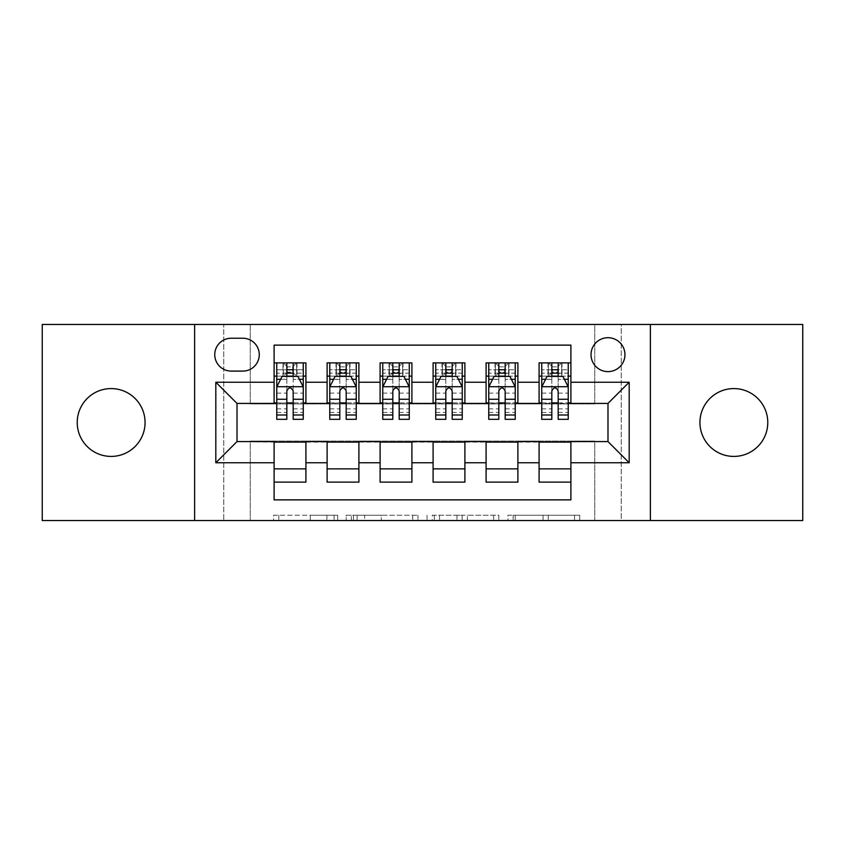 <?xml version="1.0" encoding="UTF-8"?>
<svg xmlns="http://www.w3.org/2000/svg" width="845" height="845" viewBox="0 0 845 845"><rect width="100%" height="100%" fill="white"/><g stroke="black" fill="none" stroke-linecap="round" stroke-linejoin="round"><path stroke-width="0.63" stroke-dasharray="4.22 3.17" d="M337.704 520.541L278.797 520.541L337.704 520.541L337.704 515.239L310.263 515.239L310.263 520.541L310.263 515.239L337.704 515.239L337.704 520.541L337.704 515.239L310.263 515.239L310.263 520.541L310.263 515.239L337.704 515.239L278.797 515.239L337.704 515.239M733.851 456.416A33.916 33.916 0 0 1 699.935 422.5A33.916 33.916 0 0 1 733.851 388.584A33.916 33.916 0 0 1 767.778 422.5A33.916 33.916 0 0 1 733.851 456.416M111.149 456.416A33.916 33.916 0 0 1 77.222 422.5A33.916 33.916 0 0 1 111.149 388.584A33.916 33.916 0 0 1 145.065 422.5A33.916 33.916 0 0 1 111.149 456.416M607.988 337.704A16.963 16.963 0 0 0 591.025 354.668A16.963 16.963 0 0 0 607.988 371.62A16.963 16.963 0 0 0 624.951 354.668A16.963 16.963 0 0 0 607.988 337.704M574.526 520.541L513.147 520.541L574.526 520.541L574.526 515.239L548.257 515.239L579.733 515.239L579.733 520.541L579.733 515.239L513.147 515.239L579.733 515.239L579.733 520.541L579.733 515.239L574.526 515.239L574.526 520.541M543.06 520.541L515.228 520.541L543.06 520.541L543.06 515.239L548.257 515.239L543.06 515.239L543.06 520.541L543.06 515.239L515.228 515.239L515.228 520.541L515.228 515.239L543.06 515.239L543.06 520.541M507.94 520.541L513.147 520.541L507.94 520.541L507.94 515.239L513.147 515.239L507.94 515.239L507.94 520.541M273.59 520.541L278.797 520.541L273.59 520.541L273.59 515.239L278.797 515.239L273.59 515.239L273.59 520.541M594.743 520.541L621.233 520.541L621.233 324.459L802.75 324.459L802.75 520.541L621.233 520.541L621.233 324.459L594.743 324.459L594.743 403.952L250.257 403.952L250.257 324.459L594.743 324.459L594.743 403.952L250.257 403.952L250.257 324.459L223.767 324.459L223.767 520.541L42.25 520.541L42.25 324.459L223.767 324.459L223.767 520.541L250.257 520.541L250.257 441.048L594.743 441.048L594.743 520.541L250.257 520.541L250.257 441.048L594.743 441.048L594.743 520.541M417.948 520.541L412.751 520.541L417.948 520.541L417.948 515.239L417.948 520.541M351.362 520.541L412.751 520.541L346.165 520.541L351.362 520.541L351.362 515.239L417.948 515.239L346.165 515.239L346.165 520.541L346.165 515.239L351.362 515.239L351.362 520.541M432.249 520.541L498.835 520.541L427.052 520.541L432.249 520.541L432.249 515.239L498.835 515.239L498.835 520.541L498.835 515.239L467.369 515.239L467.369 520.541M539.089 362.875L570.893 362.875L570.893 376.131L539.089 376.131L539.089 362.875M486.097 362.875L517.89 362.875L517.89 376.131L486.097 376.131L486.097 362.875M433.094 362.875L464.898 362.875L464.898 376.131L433.094 376.131L433.094 362.875M380.102 362.875L411.906 362.875L411.906 376.131L380.102 376.131L380.102 362.875M327.11 362.875L358.903 362.875L358.903 376.131L327.11 376.131L327.11 362.875M274.107 482.125L274.107 468.869L305.911 468.869L305.911 482.125L274.107 482.125L274.107 499.87L570.893 499.87L570.893 482.125L539.089 482.125L539.089 468.869L570.893 468.869L570.893 482.125M358.903 482.125L327.11 482.125L327.11 468.869L358.903 468.869L358.903 482.125M411.906 482.125L380.102 482.125L380.102 468.869L411.906 468.869L411.906 482.125M464.898 482.125L433.094 482.125L433.094 468.869L464.898 468.869L464.898 482.125M517.89 482.125L486.097 482.125L486.097 468.869L517.89 468.869L517.89 482.125M539.089 468.869L539.089 442.104L607.988 441.576L607.988 403.424L517.89 403.424L517.89 376.131M517.89 402.896L464.898 403.424L464.898 376.131M464.898 402.896L411.906 403.424L411.906 376.131M411.906 402.896L358.903 403.424L358.903 376.131M274.107 362.875L305.911 362.875L305.911 376.131L274.107 376.131L274.107 345.13L570.893 345.13L570.893 362.875M486.097 468.869L486.097 442.104L539.089 442.104M433.094 468.869L433.094 442.104L486.097 442.104M380.102 468.869L380.102 442.104L433.094 442.104M327.11 468.869L327.11 442.104L380.102 442.104M358.903 402.896L305.911 403.424L305.911 376.131M274.107 468.869L274.107 442.104L327.11 442.104M305.911 402.896L237.012 403.424L237.012 441.576L274.107 442.104M293.183 376.131L286.825 376.131M274.107 402.896L274.107 376.131M276.759 402.896L286.825 402.896M293.183 402.896L303.26 402.896M305.911 468.869L305.911 442.104M329.761 402.896L339.827 402.896M346.186 402.896L356.252 402.896M346.186 376.131L339.827 376.131M327.11 402.896L327.11 376.131M358.903 468.869L358.903 442.104M411.906 468.869L411.906 442.104M380.102 402.896L380.102 376.131M399.178 376.131L392.819 376.131M382.753 402.896L392.819 402.896M399.178 402.896L409.255 402.896M464.898 468.869L464.898 442.104M433.094 402.896L433.094 376.131M452.181 376.131L445.822 376.131M435.745 402.896L445.822 402.896M452.181 402.896L462.247 402.896M517.89 468.869L517.89 442.104M486.097 402.896L486.097 376.131M505.173 376.131L498.814 376.131M488.748 402.896L498.814 402.896M505.173 402.896L515.239 402.896M570.893 468.869L570.893 442.104M539.089 402.896L539.089 376.131M570.893 402.896L570.893 376.131M558.175 376.131L551.817 376.131M541.74 402.896L551.817 402.896M558.175 402.896L568.241 402.896M231.181 338.232A16.425 16.425 0 0 0 214.757 354.668A16.425 16.425 0 0 0 231.181 371.092L242.842 371.092A16.425 16.425 0 0 0 259.267 354.668A16.425 16.425 0 0 0 242.842 338.232L231.181 338.232M194.614 520.541L194.614 324.459M650.386 324.459L650.386 520.541M357.086 520.541L364.628 520.541L357.086 520.541L357.086 515.239L353.442 515.239L353.442 520.541L353.442 515.239L364.628 515.239L357.086 515.239L357.086 520.541M364.628 520.541L381.275 520.541L364.628 520.541L364.628 515.239L381.275 515.239L381.275 520.541L381.275 515.239L364.628 515.239L364.628 520.541M432.249 515.239L462.162 515.239L462.162 520.541L462.162 515.239L456.965 515.239L462.162 515.239L462.162 520.541L462.162 515.239L467.369 515.239M434.33 515.239L434.33 520.541L434.33 515.239M427.052 515.239L427.052 520.541L427.052 515.239M286.825 362.875L276.759 362.875L276.759 376.131L276.759 369.772L286.825 369.772L286.825 362.875L303.26 362.875L303.26 376.131L303.26 373.141L293.183 373.141M276.759 386.989L276.759 412.434L276.759 386.989L282.061 376.395L297.958 376.395L303.26 386.989L303.26 412.434L303.26 386.989M276.759 419.321L276.759 369.772L303.26 369.772L303.26 373.141M303.26 419.321L303.26 369.772L293.183 369.772L293.183 362.875L293.183 419.321M276.759 376.131L296.637 376.131L296.637 362.875L303.26 362.875M292.655 366.857L292.655 372.149L287.363 372.149L287.363 366.857L292.655 366.857L296.637 362.875L296.637 376.131L296.637 362.875L283.381 362.875L283.381 376.131L283.001 362.875L283.001 376.131M276.759 362.875L283.001 362.875M286.825 369.772L286.825 379.416L276.759 379.416M280.603 379.31L286.825 379.31L286.825 376.395M293.183 376.395L293.183 379.31L299.415 379.31M286.825 419.321L286.825 379.416M286.825 379.31L286.825 390.971C288.948 386.957 291.06 386.957 293.183 390.971L293.183 379.31M292.655 372.149L296.637 376.131L303.26 376.131M287.363 372.149L283.381 376.131M287.363 366.857L283.381 362.875M339.827 419.321L339.827 362.875L356.252 362.875L356.252 376.131L356.252 373.141L346.186 373.141M329.761 386.989L329.761 412.434L329.761 386.989L335.053 376.395L350.95 376.395L356.252 386.989L356.252 412.434L356.252 386.989M339.827 373.141L329.761 373.141L329.761 376.131L329.761 362.875L336.384 362.875L336.384 376.131L356.252 376.131M329.761 373.141L329.761 419.321M356.252 419.321L356.252 373.141M340.355 366.857L345.658 366.857L345.658 372.149L340.355 372.149L340.355 366.857L336.384 362.875L349.629 362.875L349.629 376.131L349.629 362.875L356.252 362.875L346.186 362.875L346.186 369.772L346.186 362.875M346.186 369.772L329.761 369.772L356.252 369.772L346.186 369.772L346.186 419.321M333.595 379.31L339.827 379.31L339.827 376.395M329.761 362.875L339.827 362.875L329.761 362.875M346.186 376.395L346.186 379.31L352.418 379.31M339.827 379.31L339.827 390.971C341.94 386.957 344.063 386.957 346.186 390.971L346.186 379.31M329.761 376.131L336.384 376.131L336.384 362.875M345.658 366.857L349.629 362.875L349.629 376.131L345.658 372.149M340.355 372.149L336.384 376.131M392.819 419.321L392.819 362.875L409.255 362.875L409.255 376.131L409.255 373.141L399.178 373.141M382.753 386.989L382.753 412.434L382.753 386.989L388.056 376.395L403.952 376.395L409.255 386.989L409.255 412.434L409.255 386.989M392.819 373.141L382.753 373.141L382.753 376.131L382.753 362.875L389.376 362.875L389.376 376.131L409.255 376.131M382.753 373.141L382.753 419.321M409.255 419.321L409.255 373.141M393.347 366.857L398.65 366.857L398.65 372.149L393.347 372.149L393.347 366.857L389.376 362.875L402.621 362.875L402.621 376.131L402.621 362.875L409.255 362.875L399.178 362.875L399.178 369.772L399.178 362.875M399.178 369.772L382.753 369.772L409.255 369.772L399.178 369.772L399.178 419.321M386.598 379.31L392.819 379.31L392.819 376.395M382.753 362.875L392.819 362.875L382.753 362.875M399.178 376.395L399.178 379.31L405.41 379.31M392.819 379.31L392.819 390.971C394.932 386.957 397.055 386.957 399.178 390.971L399.178 379.31M382.753 376.131L389.376 376.131L389.376 362.875M398.65 366.857L402.621 362.875L402.621 376.131L398.65 372.149M393.347 372.149L389.376 376.131M445.822 419.321L445.822 362.875L462.247 362.875L462.247 376.131L462.247 373.141L452.181 373.141M435.745 386.989L435.745 412.434L435.745 386.989L441.048 376.395L456.944 376.395L462.247 386.989L462.247 412.434L462.247 386.989M445.822 373.141L435.745 373.141L435.745 376.131L435.745 362.875L442.379 362.875L442.379 376.131L462.247 376.131M435.745 373.141L435.745 419.321M462.247 419.321L462.247 373.141M446.35 366.857L451.652 366.857L451.652 372.149L446.35 372.149L446.35 366.857L442.379 362.875L455.624 362.875L455.624 376.131L455.624 362.875L462.247 362.875L452.181 362.875L452.181 369.772L452.181 362.875M452.181 369.772L435.745 369.772L462.247 369.772L452.181 369.772L452.181 419.321M439.59 379.31L445.822 379.31L445.822 376.395M435.745 362.875L445.822 362.875L435.745 362.875M452.181 376.395L452.181 379.31L458.402 379.31M445.822 379.31L445.822 390.971C447.934 386.957 450.058 386.957 452.181 390.971L452.181 379.31M435.745 376.131L442.379 376.131L442.379 362.875M451.652 366.857L455.624 362.875L455.624 376.131L451.652 372.149M446.35 372.149L442.379 376.131M498.814 419.321L498.814 362.875L515.239 362.875L515.239 376.131L515.239 373.141L505.173 373.141M488.748 386.989L488.748 412.434L488.748 386.989L494.05 376.395L509.947 376.395L515.239 386.989L515.239 412.434L515.239 386.989M498.814 373.141L488.748 373.141L488.748 376.131L488.748 362.875L495.371 362.875L495.371 376.131L515.239 376.131M488.748 373.141L488.748 419.321M515.239 419.321L515.239 373.141M499.342 366.857L504.645 366.857L504.645 372.149L499.342 372.149L499.342 366.857L495.371 362.875L508.616 362.875L508.616 376.131L508.616 362.875L515.239 362.875L505.173 362.875L505.173 369.772L505.173 362.875M505.173 369.772L488.748 369.772L515.239 369.772L505.173 369.772L505.173 419.321M492.582 379.31L498.814 379.31L498.814 376.395M488.748 362.875L498.814 362.875L488.748 362.875M505.173 376.395L505.173 379.31L511.405 379.31M498.814 379.31L498.814 390.971C500.927 386.957 503.05 386.957 505.173 390.971L505.173 379.31M488.748 376.131L495.371 376.131L495.371 362.875M504.645 366.857L508.616 362.875L508.616 376.131L504.645 372.149M499.342 372.149L495.371 376.131M551.817 419.321L551.817 362.875L568.241 362.875L568.241 376.131L568.241 373.141L558.175 373.141M541.74 386.989L541.74 412.434L541.74 386.989L547.042 376.395L562.939 376.395L568.241 386.989L568.241 412.434L568.241 386.989M551.817 373.141L541.74 373.141L541.74 376.131L541.74 362.875L548.363 362.875L548.363 376.131L568.241 376.131M541.74 373.141L541.74 419.321M568.241 419.321L568.241 373.141M552.345 366.857L557.637 366.857L557.637 372.149L552.345 372.149L552.345 366.857L548.363 362.875L561.619 362.875L561.619 376.131L561.619 362.875L568.241 362.875L558.175 362.875L558.175 369.772L558.175 362.875M558.175 369.772L541.74 369.772L568.241 369.772L558.175 369.772L558.175 419.321M545.585 379.31L551.817 379.31L551.817 376.395M541.74 362.875L551.817 362.875L541.74 362.875M558.175 376.395L558.175 379.31L564.397 379.31M551.817 379.31L551.817 390.971C553.929 386.957 556.042 386.957 558.175 390.971L558.175 379.31M541.74 376.131L548.363 376.131L548.363 362.875M557.637 366.857L561.619 362.875L561.619 376.131L557.637 372.149M552.345 372.149L548.363 376.131M334.071 515.239L334.071 520.541L334.071 515.239M326.909 515.239L326.909 520.541L326.909 515.239M278.797 515.239L278.797 520.541L278.797 515.239M412.751 515.239L412.751 520.541L412.751 515.239M493.638 515.239L493.638 520.541L493.638 515.239M456.965 515.239L456.965 520.541L456.965 515.239M439.537 515.239L439.537 520.541L439.537 515.239M548.257 515.239L548.257 520.541L548.257 515.239M513.147 515.239L513.147 520.541L513.147 515.239M276.896 386.725L303.123 386.725M303.26 379.416L293.183 379.416M276.759 408.843L286.825 408.843M293.183 408.843L303.26 408.843M276.759 393.115L286.825 393.115M293.183 393.115L303.26 393.115M286.825 373.141L276.759 373.141M297.017 362.875L297.017 376.131M329.888 386.725L356.125 386.725M339.827 379.416L329.761 379.416M356.252 379.416L346.186 379.416M329.761 408.843L339.827 408.843M346.186 408.843L356.252 408.843M329.761 393.115L339.827 393.115M346.186 393.115L356.252 393.115M335.993 362.875L335.993 376.131M350.01 362.875L350.01 376.131M382.88 386.725L409.117 386.725M392.819 379.416L382.753 379.416M409.255 379.416L399.178 379.416M382.753 408.843L392.819 408.843M399.178 408.843L409.255 408.843M382.753 393.115L392.819 393.115M399.178 393.115L409.255 393.115M388.996 362.875L388.996 376.131M403.012 362.875L403.012 376.131M435.883 386.725L462.12 386.725M445.822 379.416L435.745 379.416M462.247 379.416L452.181 379.416M435.745 408.843L445.822 408.843M452.181 408.843L462.247 408.843M435.745 393.115L445.822 393.115M452.181 393.115L462.247 393.115M441.988 362.875L441.988 376.131M456.004 362.875L456.004 376.131M488.875 386.725L515.112 386.725M498.814 379.416L488.748 379.416M515.239 379.416L505.173 379.416M488.748 408.843L498.814 408.843M505.173 408.843L515.239 408.843M488.748 393.115L498.814 393.115M505.173 393.115L515.239 393.115M494.99 362.875L494.99 376.131M509.007 362.875L509.007 376.131M541.877 386.725L568.104 386.725M551.817 379.416L541.74 379.416M568.241 379.416L558.175 379.416M541.74 408.843L551.817 408.843M558.175 408.843L568.241 408.843M541.74 393.115L551.817 393.115M558.175 393.115L568.241 393.115M547.982 362.875L547.982 376.131M561.999 362.875L561.999 376.131M276.759 412.434L286.825 412.434M293.183 412.434L303.26 412.434M329.761 412.434L339.827 412.434M346.186 412.434L356.252 412.434M382.753 412.434L392.819 412.434M399.178 412.434L409.255 412.434M435.745 412.434L445.822 412.434M452.181 412.434L462.247 412.434M488.748 412.434L498.814 412.434M505.173 412.434L515.239 412.434M541.74 412.434L551.817 412.434M558.175 412.434L568.241 412.434"/><path stroke-width="1.27" d="M733.851 388.584A33.916 33.916 0 0 0 699.935 422.5A33.916 33.916 0 0 0 733.851 456.416A33.916 33.916 0 0 0 767.778 422.5A33.916 33.916 0 0 0 733.851 388.584M111.149 388.584A33.916 33.916 0 0 0 77.222 422.5A33.916 33.916 0 0 0 111.149 456.416A33.916 33.916 0 0 0 145.065 422.5A33.916 33.916 0 0 0 111.149 388.584M607.988 337.704A16.963 16.963 0 0 0 591.025 354.668A16.963 16.963 0 0 0 607.988 371.62A16.963 16.963 0 0 0 624.951 354.668A16.963 16.963 0 0 0 607.988 337.704M650.386 520.541L802.75 520.541L802.75 324.459L650.386 324.459L650.386 520.541L194.614 520.541L194.614 324.459L42.25 324.459L42.25 520.541L194.614 520.541M570.893 362.875L539.089 362.875L539.089 382.225L517.89 382.225L517.89 403.424L539.089 403.424L539.089 382.225M517.89 382.225L517.89 362.875L486.097 362.875L486.097 382.225L464.898 382.225L464.898 403.424L486.097 403.424L486.097 382.225M464.898 382.225L464.898 362.875L433.094 362.875L433.094 382.225L411.906 382.225L411.906 403.424L433.094 403.424L433.094 382.225M411.906 382.225L411.906 362.875L380.102 362.875L380.102 382.225L358.903 382.225L358.903 403.424L380.102 403.424L380.102 382.225M358.903 382.225L358.903 362.875L327.11 362.875L327.11 403.424L305.911 403.424L305.911 362.875L274.107 362.875M274.107 482.125L305.911 482.125L305.911 441.576L327.11 441.576L327.11 482.125L358.903 482.125L358.903 441.576L380.102 441.576L380.102 462.775L358.903 462.775M380.102 462.775L380.102 482.125L411.906 482.125L411.906 441.576L433.094 441.576L433.094 462.775L411.906 462.775M433.094 462.775L433.094 482.125L464.898 482.125L464.898 441.576L486.097 441.576L486.097 462.775L464.898 462.775M486.097 462.775L486.097 482.125L517.89 482.125L517.89 441.576L539.089 441.576L539.089 462.775L517.89 462.775M231.181 371.092L242.842 371.092A16.425 16.425 0 0 0 259.267 354.668A16.425 16.425 0 0 0 242.842 338.232L231.181 338.232A16.425 16.425 0 0 0 214.757 354.668A16.425 16.425 0 0 0 231.181 371.092M650.386 324.459L194.614 324.459M570.893 382.225L570.893 345.13L274.107 345.13L274.107 403.424L237.012 403.424L237.012 441.576L274.107 441.576L274.107 499.87L570.893 499.87L570.893 441.576L607.988 441.576L607.988 403.424L570.893 403.424L570.893 382.225L629.187 382.225L629.187 462.775L570.893 462.775M274.107 462.775L215.813 462.775L215.813 382.225L274.107 382.225M539.089 462.775L539.089 482.125L570.893 482.125M274.107 376.131L276.759 376.131M286.825 376.131L293.183 376.131M303.26 376.131L305.911 376.131M274.107 402.896L276.759 402.896M286.825 402.896L293.183 402.896M303.26 402.896L305.911 402.896M274.107 442.104L305.911 442.104M274.107 468.869L305.911 468.869M327.11 402.896L329.761 402.896M339.827 402.896L346.186 402.896M356.252 402.896L358.903 402.896M327.11 376.131L329.761 376.131M339.827 376.131L346.186 376.131M356.252 376.131L358.903 376.131M327.11 442.104L358.903 442.104M327.11 468.869L358.903 468.869M380.102 442.104L411.906 442.104M380.102 468.869L411.906 468.869M380.102 376.131L382.753 376.131M392.819 376.131L399.178 376.131M409.255 376.131L411.906 376.131M380.102 402.896L382.753 402.896M392.819 402.896L399.178 402.896M409.255 402.896L411.906 402.896M433.094 442.104L464.898 442.104M433.094 468.869L464.898 468.869M433.094 376.131L435.745 376.131M445.822 376.131L452.181 376.131M462.247 376.131L464.898 376.131M433.094 402.896L435.745 402.896M445.822 402.896L452.181 402.896M462.247 402.896L464.898 402.896M486.097 442.104L517.89 442.104M486.097 468.869L517.89 468.869M486.097 376.131L488.748 376.131M498.814 376.131L505.173 376.131M515.239 376.131L517.89 376.131M486.097 402.896L488.748 402.896M498.814 402.896L505.173 402.896M515.239 402.896L517.89 402.896M539.089 442.104L570.893 442.104M539.089 468.869L570.893 468.869M539.089 376.131L541.74 376.131M551.817 376.131L558.175 376.131M568.241 376.131L570.893 376.131M539.089 402.896L541.74 402.896M551.817 402.896L558.175 402.896M568.241 402.896L570.893 402.896M237.012 403.424L215.813 382.225M237.012 441.576L215.813 462.775M629.187 382.225L607.988 403.424M629.187 462.775L607.988 441.576M293.183 369.772L286.825 369.772M303.26 415.001L293.183 415.001L293.183 419.321L303.26 419.321L303.26 386.989L297.958 376.395L282.061 376.395L276.759 386.989L276.759 419.321L286.825 419.321L286.825 415.001L276.759 415.001M276.759 386.989L276.759 362.875M303.26 386.989L303.26 362.875M286.825 376.395L286.825 362.875M293.183 362.875L293.183 376.395M293.183 415.001L293.183 390.971C291.071 386.883 288.948 386.883 286.825 390.971L286.825 415.001M346.186 369.772L339.827 369.772M356.252 415.001L346.186 415.001L346.186 419.321L356.252 419.321L356.252 386.989L350.95 376.395L335.053 376.395L329.761 386.989L329.761 419.321L339.827 419.321L339.827 415.001L329.761 415.001M329.761 386.989L329.761 362.875M356.252 386.989L356.252 362.875M339.827 376.395L339.827 362.875M346.186 362.875L346.186 376.395M346.186 415.001L346.186 390.971C344.063 386.883 341.95 386.883 339.827 390.971L339.827 415.001M399.178 369.772L392.819 369.772M409.255 415.001L399.178 415.001L399.178 419.321L409.255 419.321L409.255 386.989L403.952 376.395L388.056 376.395L382.753 386.989L382.753 419.321L392.819 419.321L392.819 415.001L382.753 415.001M382.753 386.989L382.753 362.875M409.255 386.989L409.255 362.875M392.819 376.395L392.819 362.875M399.178 362.875L399.178 376.395M399.178 415.001L399.178 390.971C397.065 386.883 394.942 386.883 392.819 390.971L392.819 415.001M452.181 369.772L445.822 369.772M462.247 415.001L452.181 415.001L452.181 419.321L462.247 419.321L462.247 386.989L456.944 376.395L441.048 376.395L435.745 386.989L435.745 419.321L445.822 419.321L445.822 415.001L435.745 415.001M435.745 386.989L435.745 362.875M462.247 386.989L462.247 362.875M445.822 376.395L445.822 362.875M452.181 362.875L452.181 376.395M452.181 415.001L452.181 390.971C450.058 386.883 447.945 386.883 445.822 390.971L445.822 415.001M505.173 369.772L498.814 369.772M515.239 415.001L505.173 415.001L505.173 419.321L515.239 419.321L515.239 386.989L509.947 376.395L494.05 376.395L488.748 386.989L488.748 419.321L498.814 419.321L498.814 415.001L488.748 415.001M488.748 386.989L488.748 362.875M515.239 386.989L515.239 362.875M498.814 376.395L498.814 362.875M505.173 362.875L505.173 376.395M505.173 415.001L505.173 390.971C503.06 386.883 500.937 386.883 498.814 390.971L498.814 415.001M558.175 369.772L551.817 369.772M568.241 415.001L558.175 415.001L558.175 419.321L568.241 419.321L568.241 386.989L562.939 376.395L547.042 376.395L541.74 386.989L541.74 419.321L551.817 419.321L551.817 415.001L541.74 415.001M541.74 386.989L541.74 362.875M568.241 386.989L568.241 362.875M551.817 376.395L551.817 362.875M558.175 362.875L558.175 376.395M558.175 415.001L558.175 390.971C556.052 386.883 553.929 386.883 551.817 390.971L551.817 415.001M327.11 462.775L305.911 462.775M327.11 382.225L305.911 382.225M303.123 386.725L276.896 386.725M276.759 379.31L280.603 379.31M299.415 379.31L303.26 379.31M286.825 399.273L276.759 399.273M303.26 399.273L293.183 399.273M293.183 373.141L286.825 373.141M356.125 386.725L329.888 386.725M329.761 379.31L333.595 379.31M352.418 379.31L356.252 379.31M339.827 399.273L329.761 399.273M356.252 399.273L346.186 399.273M346.186 373.141L339.827 373.141M409.117 386.725L382.88 386.725M382.753 379.31L386.598 379.31M405.41 379.31L409.255 379.31M392.819 399.273L382.753 399.273M409.255 399.273L399.178 399.273M399.178 373.141L392.819 373.141M462.12 386.725L435.883 386.725M435.745 379.31L439.59 379.31M458.402 379.31L462.247 379.31M445.822 399.273L435.745 399.273M462.247 399.273L452.181 399.273M452.181 373.141L445.822 373.141M515.112 386.725L488.875 386.725M488.748 379.31L492.582 379.31M511.405 379.31L515.239 379.31M498.814 399.273L488.748 399.273M515.239 399.273L505.173 399.273M505.173 373.141L498.814 373.141M568.104 386.725L541.877 386.725M541.74 379.31L545.585 379.31M564.397 379.31L568.241 379.31M551.817 399.273L541.74 399.273M568.241 399.273L558.175 399.273M558.175 373.141L551.817 373.141"/></g></svg>
